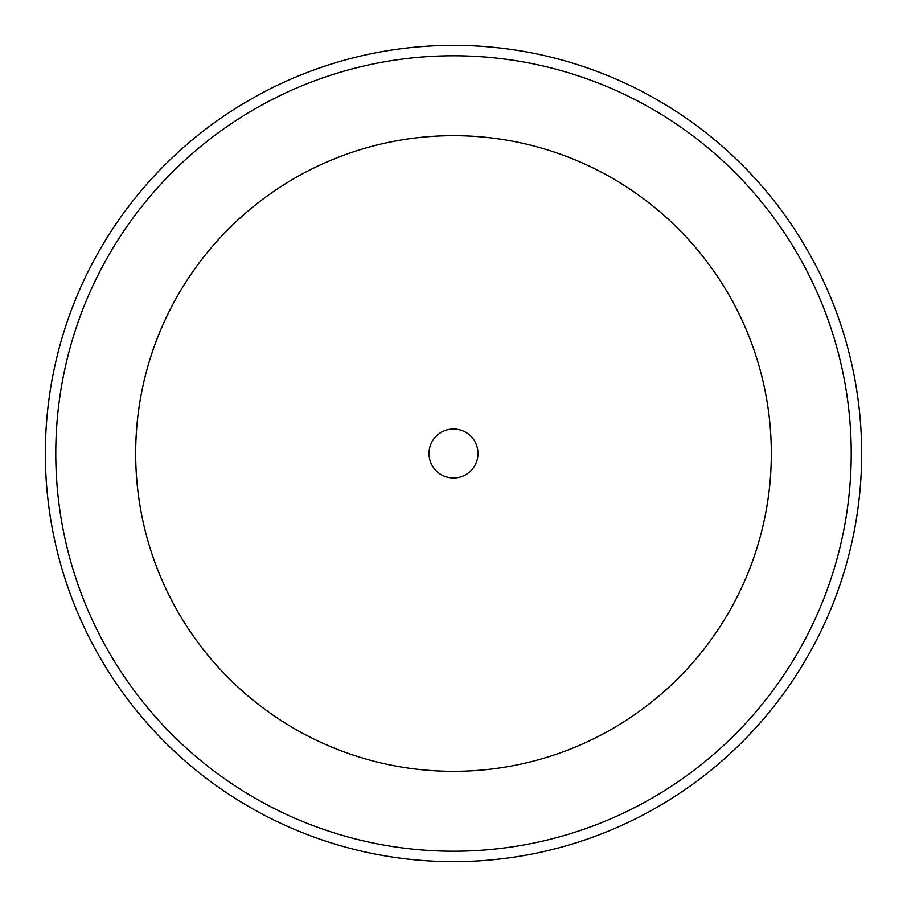 <?xml version="1.0" encoding="UTF-8"?>
<svg xmlns="http://www.w3.org/2000/svg" width="907" height="907" viewBox="0 0 907 907"><rect width="100%" height="100%" fill="white"/><g stroke="black" fill="none" stroke-linecap="round" stroke-linejoin="round"><path stroke-width="1.36" d="M429.011 453.5A24.489 24.489 0 0 0 453.5 477.989A24.489 24.489 0 0 0 477.989 453.5A24.489 24.489 0 0 0 453.5 429.011A24.489 24.489 0 0 0 429.011 453.5M45.35 453.5A408.15 408.15 0 0 1 453.5 45.35A408.15 408.15 0 0 1 861.65 453.5A408.15 408.15 0 0 1 453.5 861.65A408.15 408.15 0 0 1 45.35 453.5A408.15 408.15 0 0 1 453.5 45.35A408.15 408.15 0 0 1 861.65 453.5A408.15 408.15 0 0 1 453.5 861.65A408.15 408.15 0 0 1 45.35 453.5M771.324 453.5A317.824 317.824 0 0 0 453.5 135.676A317.824 317.824 0 0 0 135.676 453.5A317.824 317.824 0 0 0 453.5 771.324A317.824 317.824 0 0 0 771.324 453.5M55.781 453.5A397.72 397.72 0 0 1 453.5 55.781A397.72 397.72 0 0 1 851.219 453.5A397.72 397.72 0 0 1 453.5 851.219A397.72 397.72 0 0 1 55.781 453.5"/></g></svg>

